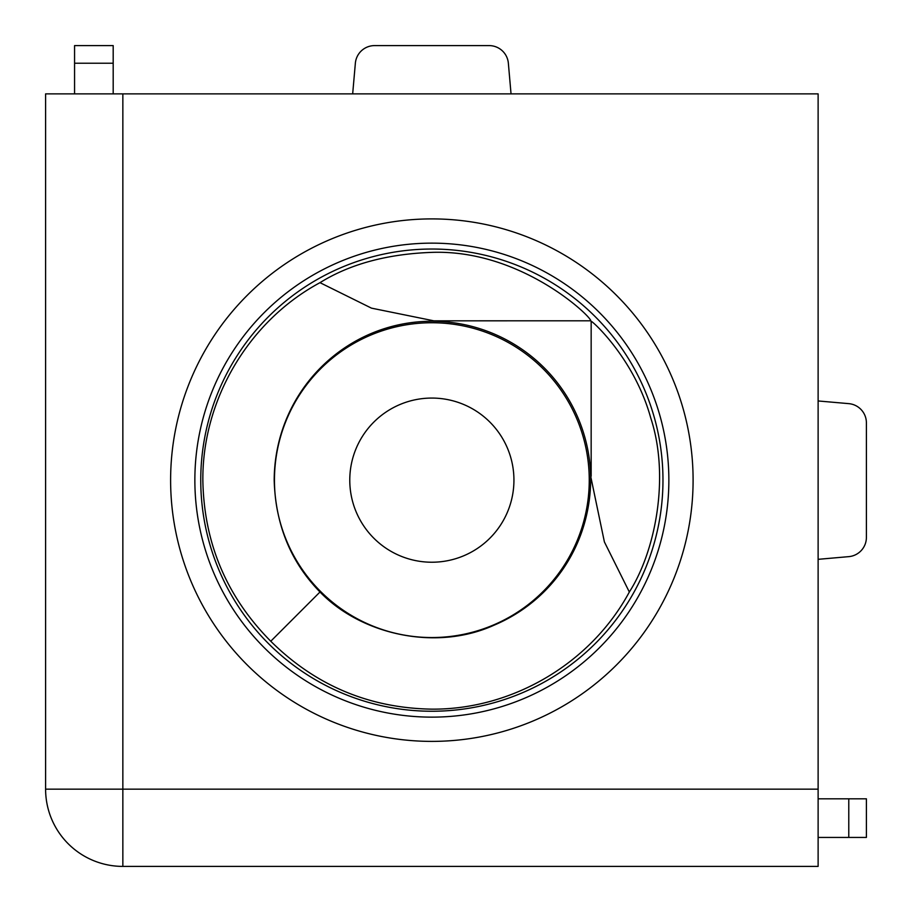 <?xml version="1.0" encoding="UTF-8"?>
<svg xmlns="http://www.w3.org/2000/svg" width="912" height="912" viewBox="0 0 912 912"><rect width="100%" height="100%" fill="white"/><g stroke="black" fill="none" stroke-linecap="round" stroke-linejoin="round"><path stroke-width="1.37" d="M170.612 480.145A261.242 261.242 0 0 1 431.855 218.903A261.242 261.242 0 0 1 693.097 480.145A261.242 261.242 0 0 1 431.855 741.388A261.242 261.242 0 0 1 170.612 480.145M590.725 320.796L433.85 320.83L371.469 308.142L319.998 282.663C248.885 320.887 202.304 399.422 202.852 480.145C203.912 542.936 226.552 596.63 270.761 641.239L319.998 592.002C361.277 634.695 435.868 651.51 493.916 625.256C553.242 600.256 591.546 542.651 590.68 476.212L604.394 541.922L629.337 592.002C655.762 550.723 669.864 476.132 650.78 418.084C634.467 358.758 591.854 320.454 591.158 321.32L591.204 321.275M591.158 476.212L591.158 321.32A224.945 224.945 0 0 0 590.68 320.842C592.857 318.231 522.074 249.227 431.855 252.373C387.155 253.992 349.866 264.092 319.998 282.663M435.788 320.842L435.788 321.32C347.996 319.143 274.694 389.926 274.181 480.145C275.504 524.845 290.78 562.134 319.998 592.002M589.255 480.145A157.4 157.4 0 0 0 431.855 322.745A157.4 157.4 0 0 0 274.455 480.145A157.4 157.4 0 0 0 431.855 637.545A157.4 157.4 0 0 0 589.255 480.145M349.775 480.145A82.08 82.08 0 0 0 431.855 562.225A82.08 82.08 0 0 0 513.935 480.145A82.08 82.08 0 0 0 431.855 398.065A82.08 82.08 0 0 0 349.775 480.145M590.68 476.212A158.87 158.87 0 0 0 435.788 321.32M270.761 641.239C315.37 685.448 369.064 708.088 431.855 709.148C512.578 709.696 591.113 663.115 629.337 592.002M818.121 789.154L818.121 93.879L122.846 93.879L122.846 789.154L818.121 789.154L818.121 866.4L122.846 866.4A77.246 77.246 0 0 1 45.6 789.154L45.6 93.879L122.846 93.879M113.191 63.224L74.567 63.224L74.567 45.6L113.191 45.6L113.191 93.879M74.567 63.224L74.567 93.879M352.67 93.879L355.361 63.224A19.312 19.312 0 0 1 374.593 45.6L489.117 45.6A19.312 19.312 0 0 1 508.36 63.224L511.039 93.879M818.121 400.961L848.776 403.64A19.312 19.312 0 0 1 866.4 422.883L866.4 537.407A19.312 19.312 0 0 1 848.776 556.639L818.121 559.33M848.776 837.433L848.776 798.809L866.4 798.809L866.4 837.433L818.121 837.433M848.776 798.809L818.121 798.809M194.86 480.145A237.006 237.006 0 0 1 431.855 243.139A237.006 237.006 0 0 1 668.861 480.145A237.006 237.006 0 0 1 431.855 717.14A237.006 237.006 0 0 1 194.86 480.145M200.754 480.145A231.112 231.112 0 0 0 431.855 711.246A231.112 231.112 0 0 0 662.967 480.145A231.112 231.112 0 0 0 431.855 249.033A231.112 231.112 0 0 0 200.754 480.145M45.6 789.154A77.246 77.246 0 0 0 122.846 866.4L122.846 789.154L45.6 789.154"/></g></svg>
